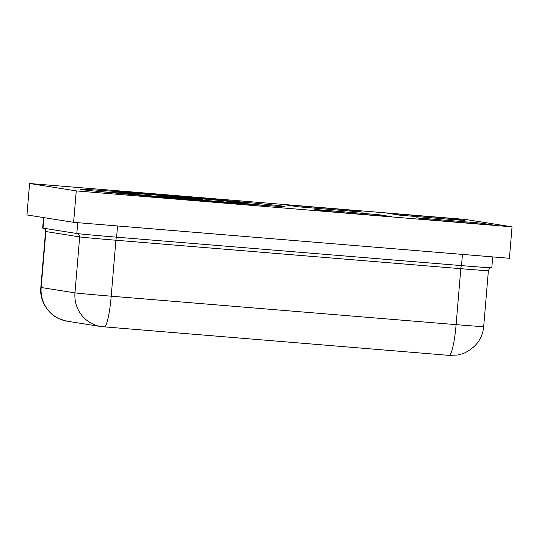 <?xml version="1.0" encoding="UTF-8"?>
<svg xmlns="http://www.w3.org/2000/svg" width="539" height="539" viewBox="0 0 539 539"><rect width="100%" height="100%" fill="white"/><g stroke="black" fill="none" stroke-linecap="round" stroke-linejoin="round"><path stroke-width="0.81" d="M168.107 195.617A102.531 1.071 -175.2 0 1 284.592 206.464A102.531 1.071 -175.2 0 1 182.323 198.952A102.531 1.071 -175.2 0 1 80.244 189.304A102.531 1.071 -175.2 0 1 168.107 195.617M191.439 199.315A64.673 0.68 4.8 0 0 246.862 203.297A64.673 0.68 4.8 0 0 182.472 197.207A64.673 0.68 4.8 0 0 117.967 192.47A64.673 0.68 4.8 0 0 191.439 199.315M179.554 197.429L202.853 199.598L167.952 196.823L161.983 196.169L179.554 197.429M481.516 223.186L494.283 225.208L429.287 219.851L416.519 217.823L481.516 223.186L481.435 224.15M349.676 210.069L362.437 212.096L297.44 206.733L284.68 204.712L349.676 210.069L349.589 211.032M452.026 218.511L464.786 220.532L399.797 215.176L387.029 213.148L452.026 218.511L451.945 219.474M379.166 214.744L391.934 216.772L326.937 211.409L314.17 209.388L379.166 214.744L379.085 215.708M512.05 226.845L465.386 219.447L29.591 183.503L26.95 214.94L73.614 222.337L76.255 190.9L512.05 226.845L509.409 258.282L73.614 222.337M29.591 183.503L76.255 190.9M492.707 256.901L491.797 267.789A35.331 0.371 -175.2 0 1 461.519 265.612L116.613 237.167A35.331 0.371 -175.2 0 1 76.821 233.508L43.012 228.152A35.331 0.371 -175.2 0 1 42.662 228.071L43.544 217.574M265.033 205.453A102.531 1.071 4.8 0 0 246.828 203.722M117.933 192.895A102.531 1.071 4.8 0 0 99.688 191.567M449.068 355.376A31.552 4.447 -85.3 0 0 449.115 355.383A31.552 4.447 -85.3 0 0 456.115 324.64L111.209 296.194A31.552 4.447 94.7 0 1 104.216 326.937A31.552 4.447 94.7 0 1 104.168 326.937M77.198 233.562A3.153 3.126 -81 0 1 79.671 236.911A32.178 0.337 4.8 0 0 115.912 240.239L111.209 296.194A32.178 0.337 -175.2 0 1 74.968 292.866A31.552 31.235 99 0 0 101.157 326.594L449.115 355.383L458.022 354.999L463.776 353.348C475.87 347.615 482.513 338.708 483.692 326.621A32.178 0.337 -175.2 0 1 456.115 324.64L460.811 268.685A3.153 0.445 94.7 0 1 461.505 265.612L462.455 254.408M43.47 228.219A3.153 3.126 -81 0 1 45.862 231.548L79.671 236.911L74.968 292.866L41.159 287.509A31.552 31.235 99 0 0 67.348 321.231L101.157 326.594M43.16 228.165C43.713 228.907 44.737 227.317 45.545 231.474A32.178 0.337 4.8 0 0 45.862 231.548L41.159 287.509A32.178 0.337 -175.2 0 1 40.843 287.435C39.232 299.192 47.392 314.298 59.842 319.068L67.348 321.231M491.292 267.795C490.733 268.449 490.335 266.421 488.388 270.666A32.178 0.337 4.8 0 1 460.811 268.685L115.912 240.239A3.153 0.445 94.7 0 1 116.613 237.167L117.556 225.962M43.895 217.628L43.012 228.152M77.731 222.674L76.821 233.508M117.967 192.47L117.9 193.299M246.862 203.297L246.795 204.126M488.388 270.666L483.692 326.621M45.545 231.474L40.843 287.435"/></g></svg>
